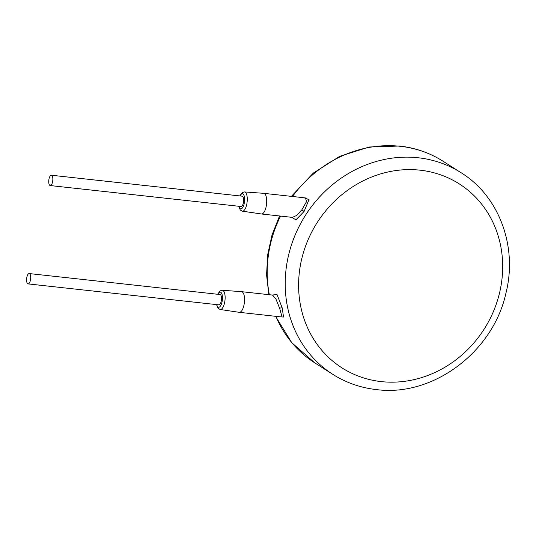 <?xml version="1.0" encoding="UTF-8"?>
<svg xmlns="http://www.w3.org/2000/svg" width="536" height="536" viewBox="0 0 536 536"><rect width="100%" height="100%" fill="white"/><g stroke="black" fill="none" stroke-linecap="round" stroke-linejoin="round"><path stroke-width="0.8" d="M291.564 217.288L295.973 219.84L304.093 211.412L309.017 199.606L303.972 197.744M280.75 316.877L283.51 317.024L282.251 308.033L277.018 294.492L272.764 295.055M281.085 316.897L281.427 314.726L279.631 308.24L275.96 299.128L272.502 295.068L273.219 294.82L273.045 295.249M216.511 304.595L218.145 308.388L220.189 309.507L239.257 312.314A10.392 3.98 -83.7 0 0 239.311 312.327A10.392 3.98 -83.7 0 0 244.121 304.341A10.392 3.98 -83.7 0 0 241.582 291.671A10.392 3.98 -83.7 0 0 241.522 291.664L222.306 290.264L220.061 290.914L217.65 294.264M28.073 283.899L218.889 304.857A5.192 1.99 -83.7 0 0 221.294 300.864A5.192 1.99 -83.7 0 0 220.021 294.525L29.205 273.568A5.192 1.99 -83.7 0 0 26.8 277.561A5.192 1.99 -83.7 0 0 28.073 283.899A5.192 1.99 -83.7 0 0 30.478 279.906A5.192 1.99 -83.7 0 0 29.205 273.568M50.223 185.556L241.039 206.514A5.192 1.99 -83.7 0 0 243.445 202.521A5.192 1.99 -83.7 0 0 242.178 196.183L51.362 175.225A5.192 1.99 -83.7 0 0 48.957 179.218A5.192 1.99 -83.7 0 0 50.223 185.556A5.192 1.99 -83.7 0 0 52.629 181.563A5.192 1.99 -83.7 0 0 51.362 175.225M238.667 206.253L240.302 210.045L242.346 211.164L261.407 213.978A10.392 3.98 -83.7 0 0 261.468 213.985A10.392 3.98 -83.7 0 0 266.278 205.998A10.392 3.98 -83.7 0 0 263.732 193.329A10.392 3.98 -83.7 0 0 263.679 193.322L244.456 191.928L242.218 192.571L239.8 195.921M261.468 213.985L292.395 217.382L296.549 215.499L301.788 209.898L306.659 201.435L305.366 197.898M381.237 381.605A109.096 99.033 122.5 0 0 500.818 286.894A109.096 99.033 122.5 0 0 420.043 170.173A109.096 99.033 122.5 0 0 300.462 264.885A109.096 99.033 122.5 0 0 381.237 381.605M461.161 172.773A119.488 108.466 122.5 0 0 418.214 157.765A119.488 108.466 122.5 0 0 294.096 237.589A119.488 108.466 122.5 0 0 332.762 374.322C346.035 382.724 360.594 387.816 376.426 389.592C432.86 397.116 492.973 352.105 505.89 293.339C517.803 246.835 499.297 196.31 461.161 172.773L443.151 161.303A119.488 108.466 -57.5 0 0 400.204 146.288A119.488 108.466 -57.5 0 0 292.482 196.484M332.762 374.322L314.753 362.845A119.488 108.466 -57.5 0 1 275.899 316.341M269.347 294.72A119.488 108.466 -57.5 0 1 280.542 216.075M282.251 308.033A2.077 0.663 -14.1 0 0 279.631 308.24M220.189 309.507A9.681 3.705 -83.7 0 0 224.725 302.076A9.681 3.705 -83.7 0 0 222.306 290.264M216.779 304.622A7.604 2.908 -83.7 0 0 219.465 307.034A7.604 2.908 -83.7 0 0 222.145 301.406A7.604 2.908 -83.7 0 0 221.502 293.091A7.604 2.908 -83.7 0 0 217.911 294.298M238.929 206.28A7.604 2.908 -83.7 0 0 241.622 208.692A7.604 2.908 -83.7 0 0 244.302 203.064A7.604 2.908 -83.7 0 0 243.659 194.756A7.604 2.908 -83.7 0 0 240.061 195.955M242.346 211.164A9.681 3.705 -83.7 0 0 246.875 203.734A9.681 3.705 -83.7 0 0 244.456 191.928M304.093 211.412L301.788 209.898M280.958 316.897L239.311 312.327M272.502 295.068L241.582 291.671M305.379 197.898L263.732 193.329M314.753 362.845L291.758 342.685L275.564 316.307M268.838 294.659L266.573 274.941L267.645 254.861L272.013 235.009L279.544 215.968M291.39 196.364L313.238 173.128L339.824 156.264L369.277 146.991L399.488 146.026C415.32 147.809 429.879 152.894 443.151 161.303"/></g></svg>
